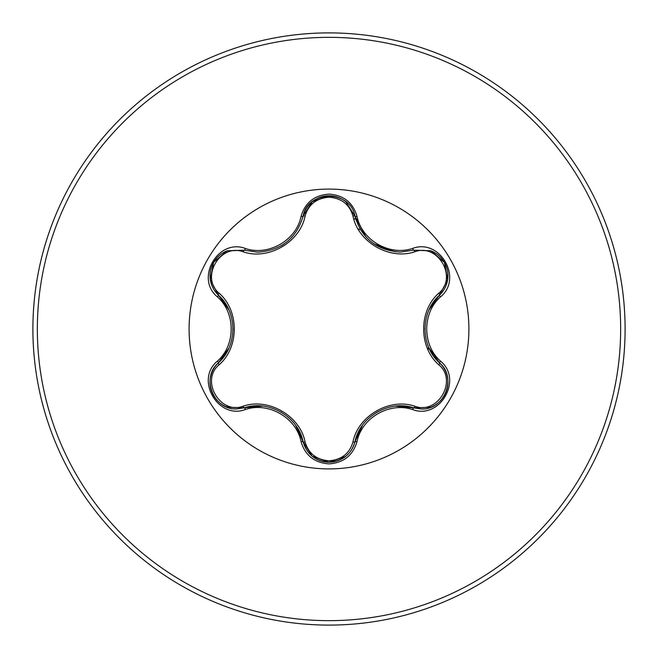 <?xml version="1.0" encoding="UTF-8"?>
<svg xmlns="http://www.w3.org/2000/svg" width="658" height="658" viewBox="0 0 658 658"><rect width="100%" height="100%" fill="white"/><g stroke="black" fill="none" stroke-linecap="round" stroke-linejoin="round"><path stroke-width="0.99" d="M243.123 251.817C220.076 242.966 200.007 277.758 219.172 293.246C239.315 310.749 239.249 347.35 219.172 364.754C199.991 380.308 220.134 415.058 243.123 406.183C268.374 397.448 300.089 415.84 305.098 441.962C308.512 453.535 316.473 459.802 329 460.781C341.543 459.835 349.53 453.568 352.951 441.987C358.042 415.798 389.766 397.555 414.877 406.241C437.932 415.075 457.96 380.258 438.779 364.787C418.595 347.284 418.653 310.617 438.779 293.213C457.976 277.684 437.874 242.909 414.877 251.759C389.643 260.453 357.985 242.103 352.951 216.013C349.521 204.432 341.543 198.165 329 197.219C316.473 198.198 308.512 204.465 305.098 216.038C300.032 242.267 268.25 260.543 243.123 251.817A2.221 0.691 106.7 0 1 244.324 250.204L257.714 252.162L244.324 250.204L227.002 250.895L213.603 262.377L210.321 279.724L218.374 295.097C237.637 312.007 237.653 345.968 218.374 362.903C200.698 377.412 213.48 410.362 236.674 408.922L244.324 407.796C268.62 399.529 298.099 416.53 303.099 441.732C306.858 454.415 315.503 461.258 329.033 462.245C342.538 461.258 351.183 454.431 354.958 441.757C359.967 416.621 389.363 399.62 413.676 407.861L421.301 408.972C444.479 410.419 457.285 377.453 439.577 362.936C420.265 346.026 420.256 311.999 439.577 295.064L447.637 279.716L444.397 262.377L431.015 250.863L413.676 250.139L400.327 252.096C376.87 250.484 361.744 238.533 354.958 216.243C361.546 238.352 376.664 250.303 400.327 252.096L413.676 250.139A2.221 0.518 -106.6 0 1 412.624 248.411C439.931 238.056 463.183 278.449 440.556 296.84C422.132 312.813 422.148 345.211 440.556 361.16C463.191 379.6 439.881 419.96 412.624 409.589C389.602 401.66 361.604 417.838 356.981 441.715C352.91 455.451 343.583 462.845 329 463.89C314.425 462.813 305.115 455.41 301.076 441.683C296.454 417.748 268.39 401.561 245.376 409.531C218.078 419.919 194.784 379.543 217.395 361.127C235.778 345.154 235.761 312.821 217.395 296.873C194.776 278.408 218.135 238.073 245.376 248.469C268.415 256.439 296.47 240.228 301.076 216.317C305.123 202.582 314.434 195.187 329 194.11C343.591 195.155 352.918 202.549 356.981 216.285C361.62 240.186 389.635 256.34 412.624 248.411M345.59 456.471L329.033 462.245M329 468.907A139.907 139.907 0 0 1 189.093 329A139.907 139.907 0 0 1 329 189.093A139.907 139.907 0 0 1 468.907 329A139.907 139.907 0 0 1 329 468.907M329 625.1A296.1 296.1 0 0 0 625.1 329A296.1 296.1 0 0 0 329 32.9A296.1 296.1 0 0 0 32.9 329A296.1 296.1 0 0 0 329 625.1A296.1 296.1 0 0 1 32.9 329A296.1 296.1 0 0 1 329 32.9M428.013 349.743L428.588 347.087M360.518 229.732L358.108 228.943M355.756 219.18L353.7 218.76M226.656 405.27L228.499 407.639M352.951 216.013A2.221 0.691 166.6 0 1 354.958 216.243C350.632 189.652 307.426 189.644 303.099 216.268C296.363 238.558 281.237 250.525 257.714 252.162M303.198 215.865L312.41 201.57L328.827 195.755M438.779 293.213A2.221 0.691 -133.3 0 1 439.577 295.064L429.065 309.811M428.958 347.942L439.577 362.936A2.221 0.518 -46.7 0 1 440.556 361.16M412.624 409.589A2.221 0.518 -73.4 0 1 413.676 407.861L395.688 406.142M362.525 425.233L354.958 441.757A2.221 0.691 13.4 0 1 352.951 441.987M345.647 456.43C340.786 460.238 335.235 462.171 329 462.245L312.155 456.224M301.076 441.683A2.221 0.518 -13.3 0 1 303.099 441.732L295.59 425.257M262.616 406.093L244.324 407.796A2.221 0.691 73.3 0 1 243.123 406.183M217.395 361.127A2.221 0.518 46.6 0 1 218.374 362.903L228.852 348.189M228.902 309.918L218.374 295.097A2.221 0.691 133.4 0 1 219.172 293.246M438.779 364.787A2.221 0.691 133.3 0 0 439.577 362.936C443.879 367.032 446.552 372.074 447.605 378.046M430.677 407.269L413.676 407.861A2.221 0.691 106.6 0 0 414.877 406.241M414.877 251.759A2.221 0.691 73.4 0 0 413.676 250.139L430.768 250.764M312.098 456.175L303.099 441.732A2.221 0.691 166.7 0 0 305.098 441.962M305.098 216.038A2.221 0.691 13.3 0 0 303.099 216.268A2.221 0.518 -166.7 0 1 301.076 216.317M210.379 377.922C211.44 371.992 214.097 366.983 218.374 362.903A2.221 0.691 -133.4 0 0 219.172 364.754M447.588 280.053C446.527 285.983 443.854 290.992 439.577 295.064A2.221 0.518 46.7 0 0 440.556 296.84M356.981 441.715A2.221 0.518 -166.6 0 0 354.958 441.757C353.543 447.53 350.517 452.359 345.869 456.249M365.947 236.962L354.958 216.243A2.221 0.518 -13.4 0 0 356.981 216.285M245.376 409.531A2.221 0.518 -106.7 0 0 244.324 407.796L227.224 407.195M227.314 250.772L244.324 250.204A2.221 0.518 -73.3 0 0 245.376 248.469M217.395 296.873A2.221 0.518 -46.6 0 0 218.374 295.097C214.072 290.992 211.407 285.95 210.363 279.979M329 620.659A291.659 291.659 0 0 0 620.659 329A291.659 291.659 0 0 0 329 37.341A291.659 291.659 0 0 0 37.341 329A291.659 291.659 0 0 0 329 620.659M424.936 328.984L424.945 328.219M377.026 412.147L377.651 411.793M395.129 251.8L373.925 243.896M281.048 412.089L281.706 412.484M283.886 244.126L280.991 245.936M232.981 329.016L232.973 329.74M447.646 378.325C448.517 384.436 447.432 390.21 444.38 395.647C441.197 401.01 436.739 404.834 431.015 407.137M431.031 250.871C436.764 253.174 441.214 257.015 444.397 262.377C447.44 267.814 448.517 273.588 447.646 279.699M329 462.245C322.765 462.163 317.23 460.213 312.377 456.397M345.944 201.809L354.958 216.243L355.534 218.44M312.394 201.587C317.246 197.778 322.79 195.829 329.033 195.755C335.259 195.829 340.803 197.778 345.664 201.578M302.557 218.324L303.099 216.268C304.498 210.494 307.525 205.658 312.172 201.767M226.961 407.088C221.236 404.793 216.778 400.961 213.595 395.598C210.544 390.161 209.45 384.387 210.321 378.284M210.321 279.699C209.45 273.588 210.552 267.814 213.603 262.377C216.795 257.023 221.252 253.198 226.977 250.904"/></g></svg>
